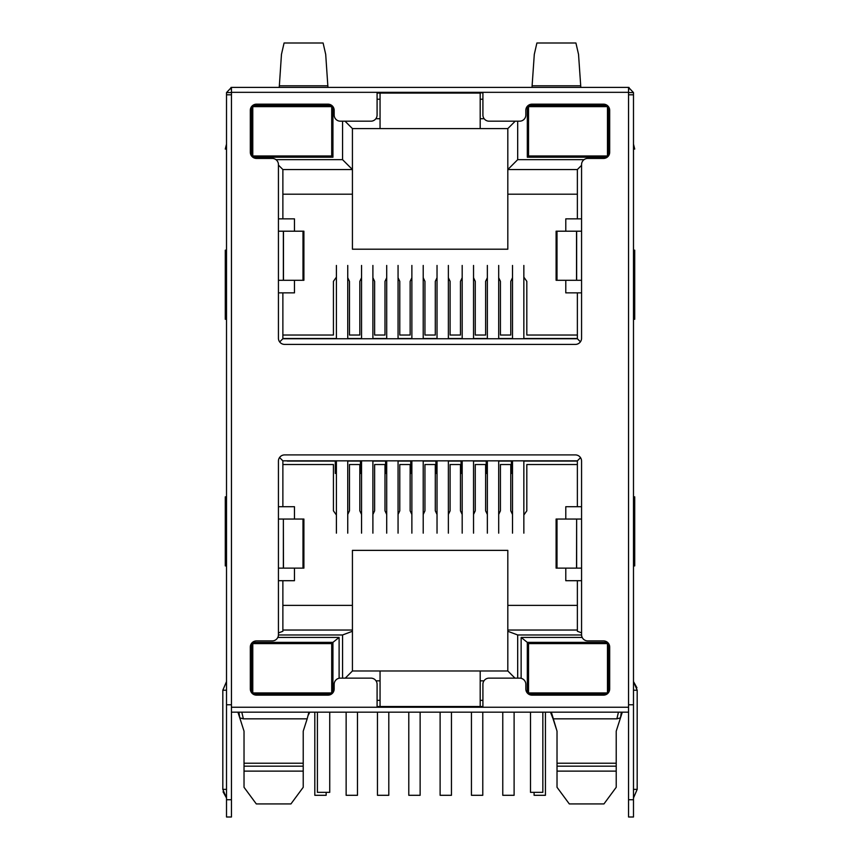 <?xml version="1.0" encoding="UTF-8"?>
<svg xmlns="http://www.w3.org/2000/svg" width="860" height="860" viewBox="0 0 860 860"><rect width="100%" height="100%" fill="white"/><g stroke="black" fill="none" stroke-linecap="round" stroke-linejoin="round"><path stroke-width="1.29" d="M304.01 728.699L307.171 718.831L303.225 731.161L303.225 766.185L244.025 766.185L244.025 731.161L239.768 717.863L243.369 718.831L307.171 718.831L308.912 712.177M244.025 786.803L244.025 771.119L244.025 787.287L256.301 803.928L290.938 803.928L303.225 787.287L303.225 771.119L244.025 771.119L244.025 763.228L303.225 763.228L303.225 786.803M616.222 786.803L616.222 771.119L616.222 787.287L603.946 803.928L569.309 803.928L557.022 787.287L557.022 771.119L557.022 786.803M551.335 712.177L557.022 731.161L557.022 763.228L616.222 763.228L616.222 771.119L557.022 771.119L557.022 763.228L557.022 766.185L616.222 766.185L616.222 731.161L620.479 717.863L616.222 731.161M527.309 157.197L607.225 157.197L527.309 157.197L527.309 106.328M607.225 105.404L528.287 105.404M608.697 155.617L608.697 106.995M332.938 157.197L252.775 157.197L332.938 157.197L332.938 106.64M251.55 106.64L251.55 155.972M331.713 105.404L252.775 105.404M484.137 118.723L480.192 118.723L480.192 128.591L507.819 128.591L515.215 121.185M584.037 159.67L517.688 159.67L517.688 121.185M342.56 121.185L342.56 159.67L275.963 159.67M480.192 118.723L480.192 93.073L377.088 93.073L380.055 93.073L380.055 118.723L375.863 118.723M339.109 678.26L339.109 637.432L277.802 637.432M376.035 680.851L380.055 680.851L380.055 706.501L377.088 706.501M278.425 634.97L342.56 634.97L342.56 678.132M517.688 678.132L517.688 634.97L581.575 634.97M514.968 678.132L507.819 670.983L480.192 670.983L480.192 680.851L483.965 680.851M480.192 680.851L480.192 706.501L380.055 706.501M582.198 637.432L521.138 637.432L521.138 678.314M517.688 159.67L507.819 169.538L507.819 128.591M581.564 165.335L577.372 169.538L507.819 169.538L507.819 194.199L577.372 194.199M577.372 169.538L577.372 218.859L581.564 218.859M581.564 292.862L577.372 292.862L577.372 338.743L580.436 341.807M577.372 338.743L282.875 338.743L279.661 341.947M282.875 338.743L282.875 292.862L278.436 292.862M278.436 218.859L282.875 218.859L282.875 169.538L278.436 165.099M282.875 169.538L352.428 169.538L342.56 159.67M282.875 194.199L352.428 194.199L352.428 128.591L345.032 121.185M352.428 128.591L380.055 128.591L380.055 118.723M251.55 692.687L251.55 643.355M252.475 642.366L332.938 642.366L339.109 637.432M332.938 642.366L332.938 692.687M480.192 670.983L352.428 670.983L345.279 678.132M380.055 670.983L380.055 680.851M352.428 670.983L352.428 631.272L342.56 634.97M294.464 568.127L294.464 580.704L282.875 580.704L282.875 631.272L278.436 632.938M352.428 631.272L352.428 630.036L282.875 630.036M282.875 580.704L278.436 580.704M278.436 506.712L282.875 506.712L282.875 460.831L279.565 457.52M282.875 460.831L577.372 460.831L580.543 457.671M577.372 460.831L577.372 506.712L581.564 506.712M581.564 580.704L577.372 580.704L577.372 631.272L581.564 632.842M577.372 630.036L507.819 630.036L507.819 631.272L517.688 634.97M507.819 670.983L507.819 631.272M527.309 692.999L527.309 642.366L521.138 637.432M527.309 642.366L607.525 642.366M608.697 643.71L608.697 692.332M565.783 231.2L565.783 218.859L577.372 218.859M577.372 292.862L565.783 292.862L565.783 280.285M565.783 519.042L565.783 506.712L577.372 506.712M577.372 580.704L565.783 580.704L565.783 568.127M282.875 218.859L294.464 218.859L294.464 231.2M294.464 280.285L294.464 292.862L282.875 292.862M282.875 506.712L294.464 506.712L294.464 519.042M352.428 194.199L352.428 249.206L507.819 249.206L507.819 194.199M473.537 514.441L475.257 510.818L475.257 464.529L485.62 464.529L485.62 510.818L487.351 514.441M448.372 514.441L450.102 510.818L450.102 464.529L460.465 464.529L460.465 510.818L462.185 514.441M423.217 514.441L424.947 510.818L424.947 464.529L435.3 464.529L435.3 510.818L437.031 514.441M411.875 514.441L410.145 510.818L410.145 464.529L399.782 464.529L399.782 510.818L398.062 514.441M386.71 514.441L384.99 510.818L384.99 464.529L374.627 464.529L374.627 510.818L372.896 514.441M361.555 514.441L359.824 510.818L359.824 464.529L349.472 464.529L349.472 510.818L347.741 514.441M336.4 515.011L333.433 510.818L333.433 464.529L282.875 464.529M523.847 515.011L526.814 510.818L526.814 464.529L577.372 464.529M498.692 514.441L500.423 510.818L500.423 464.529L510.775 464.529L510.775 510.818L512.506 514.441M480.192 128.591L380.055 128.591M482.911 706.501L480.192 706.501M244.025 731.161L239.768 717.863L238.908 712.177M239.768 717.863L238.177 712.908A12.33 12.33 0 0 0 237.919 712.177L239.209 716.133M251.55 660.867L252.775 660.867M332.938 660.867L331.713 660.867M331.358 694.17L253.13 694.17M331.713 675.67L332.938 675.67M251.55 675.67L252.775 675.67M352.428 630.036L352.428 550.368L507.819 550.368L507.819 630.036M352.428 605.375L282.875 605.375M577.372 605.375L507.819 605.375M527.309 675.67L528.534 675.67M608.697 675.67L607.472 675.67M528.642 694.17L606.87 694.17M607.472 660.867L608.697 660.867M527.309 660.867L528.534 660.867M633.487 649.773L633.487 92.579L628.553 92.579M556.237 728.699L553.077 718.831L616.878 718.831L620.479 717.863L621.339 712.177M622.328 712.177L622.07 712.908L622.328 712.177A12.33 12.33 0 0 0 622.07 712.908L620.479 717.863M523.847 277.156L526.814 281.349L526.814 335.035L577.372 335.035M282.875 335.035L333.433 335.035L333.433 281.349L336.4 277.156M361.555 277.737L359.824 281.349L359.824 335.035L349.472 335.035L349.472 281.349L347.741 277.737M386.71 277.737L384.99 281.349L384.99 335.035L374.627 335.035L374.627 281.349L372.896 277.737M411.875 277.737L410.145 281.349L410.145 335.035L399.782 335.035L399.782 281.349L398.062 277.737M437.031 277.737L435.3 281.349L435.3 335.035L424.947 335.035L424.947 281.349L423.217 277.737M462.185 277.737L460.465 281.349L460.465 335.035L450.102 335.035L450.102 281.349L448.372 277.737M487.351 277.737L485.62 281.349L485.62 335.035L475.257 335.035L475.257 281.349L473.537 277.737M512.506 277.737L510.775 281.349L510.775 335.035L500.423 335.035L500.423 281.349L498.692 277.737M309.74 712.177L308.364 715.068M553.077 718.831L550.508 712.177M292.239 692.934L252.775 692.934L252.775 643.603L331.713 643.603L331.713 692.934L292.239 692.934M329.735 712.177L329.735 792.339L317.404 792.339L317.404 712.177M567.998 692.934L528.534 692.934L528.534 643.603L607.472 643.603L607.472 692.934L567.998 692.934M542.843 712.177L542.843 792.339L530.512 792.339L530.512 712.177M347.741 460.831L347.741 533.157M336.4 533.157L336.4 460.831M326.155 792.339L326.155 795.296L314.814 795.296L314.814 712.177M398.062 460.831L398.062 533.157M386.71 533.157L386.71 460.831M388.806 712.177L388.806 795.296L377.465 795.296L377.465 712.177M372.896 460.831L372.896 533.157M361.555 533.157L361.555 460.831M357.481 712.177L357.481 795.296L346.139 795.296L346.139 712.177M448.372 460.831L448.372 533.157M437.031 533.157L437.031 460.831M451.457 712.177L451.457 795.296L440.116 795.296L440.116 712.177M523.847 460.831L523.847 533.157M512.506 533.157L512.506 460.831M534.092 792.339L534.092 795.296L545.433 795.296L545.433 712.177M423.217 460.831L423.217 533.157M411.875 533.157L411.875 460.831M420.131 712.177L420.131 795.296L408.79 795.296L408.79 712.177M498.692 460.831L498.692 533.157M487.351 533.157L487.351 460.831M514.108 712.177L514.108 795.296L502.767 795.296L502.767 712.177M473.537 460.831L473.537 533.157M462.185 533.157L462.185 460.831M482.783 712.177L482.783 795.296L471.441 795.296L471.441 712.177M287.412 460.831L334.669 460.831M523.847 461.078L577.372 461.078M512.506 461.078L510.775 460.831M498.692 461.078L510.775 461.078M487.351 461.078L485.62 460.831M473.537 461.078L485.62 461.078M462.185 461.078L460.465 460.831M448.372 461.078L460.465 461.078M437.031 461.078L435.3 460.831M423.217 461.078L435.3 461.078M411.875 461.078L410.145 460.831M398.062 461.078L410.145 461.078M386.71 461.078L384.99 460.831M372.896 461.078L384.99 461.078M361.555 461.078L359.824 460.831M347.741 461.078L359.824 461.078M336.4 461.078L287.283 461.078M336.4 473.409L335.282 473.409L335.282 461.078M361.555 473.409L360.447 473.409L360.447 461.078M386.71 473.409L385.602 473.409L385.602 461.078M411.875 473.409L410.757 473.409L410.757 461.078M437.031 473.409L435.923 473.409L435.923 461.078M462.185 473.409L461.078 473.409L461.078 461.078M487.351 473.409L486.233 473.409L486.233 461.078M512.506 473.409L511.399 473.409L511.399 461.078M423.217 338.743L423.217 265.45M411.875 265.45L411.875 338.743M523.847 338.743L523.847 265.45M512.506 265.45L512.506 338.743M498.692 338.743L498.692 265.45M487.351 265.45L487.351 338.743M448.372 338.743L448.372 265.45M437.031 265.45L437.031 338.743M398.062 338.743L398.062 265.45M386.71 265.45L386.71 338.743M347.741 338.743L347.741 265.45M336.4 265.45L336.4 338.743M473.537 338.743L473.537 265.45M462.185 265.45L462.185 338.743M372.896 338.743L372.896 265.45M361.555 265.45L361.555 338.743M282.875 338.496L336.4 338.496M347.741 338.496L361.555 338.496M372.896 338.496L386.71 338.496M398.062 338.496L411.875 338.496M423.217 338.496L437.031 338.496M448.372 338.496L462.185 338.496M473.537 338.496L487.351 338.496M498.692 338.496L512.506 338.496M523.847 338.496L577.372 338.496M292.239 155.972L252.775 155.972L252.775 106.64L331.713 106.64L331.713 155.972L292.239 155.972M567.998 155.972L528.534 155.972L528.534 106.64L607.472 106.64L607.472 155.972L567.998 155.972M331.713 107.618L332.938 107.618M251.55 107.618L252.775 107.618M607.472 107.618L608.697 107.618M527.309 107.618L528.534 107.618M377.088 92.826L482.911 92.826M608.697 118.723L607.472 118.723M528.534 118.723L527.309 118.723M332.938 118.723L331.713 118.723M252.775 118.723L251.55 118.723M633.487 789.372L637.185 789.372L633.487 798.005L637.185 789.372L637.185 690.225L633.487 690.225M525.234 87.397L531.996 87.397L525.234 87.397M587.584 87.397L580.822 87.397L578.533 54.363L575.92 43L536.898 43L534.296 54.363L531.996 87.397L587.584 87.397M334.766 87.397L328.004 87.397L327.832 85.785L279.349 85.785L281.467 54.363L284.079 43L323.102 43L325.704 54.373L327.832 85.785M226.513 649.773L226.513 475.881L226.513 681.582L222.815 690.214L222.815 789.372L226.513 789.372M303 231.2L303 280.285L303.902 280.285L303.902 231.2L278.436 231.2L278.436 164.604A6.17 6.17 0 0 0 272.265 158.433L256.484 158.433A6.17 6.17 0 0 1 250.314 152.263L250.314 110.338A6.17 6.17 0 0 1 256.484 104.168L328.004 104.168A6.17 6.17 0 0 1 334.175 110.338L334.175 115.025A6.17 6.17 0 0 0 340.345 121.185L370.929 121.185A6.17 6.17 0 0 0 377.088 115.025L377.088 92.332L231.447 92.332L231.447 94.794L226.513 94.794L226.513 704.77L231.447 704.77L231.447 707.242L628.553 707.242L628.553 712.177L231.447 712.177L231.447 817L226.513 817L226.513 690.225C226.513 679.97 226.513 679.97 226.513 690.225L222.815 690.225L226.513 681.582M226.513 250.185L225.277 250.185L225.277 319.254L226.513 319.254M226.513 144.125L225.277 149.059L226.513 149.059M226.513 496.844L225.277 496.844L225.277 565.901L226.513 565.901M581.564 519.042L581.564 461.078A6.17 6.17 0 0 0 575.404 454.908L284.596 454.908A6.17 6.17 0 0 0 278.436 461.078L278.436 519.042L283.359 519.042L283.359 568.127L278.436 568.127L278.436 634.723A6.17 6.17 0 0 1 272.265 640.893L256.484 640.893A6.17 6.17 0 0 0 250.314 647.053L250.314 688.989A6.17 6.17 0 0 0 256.484 695.149L328.004 695.149A6.17 6.17 0 0 0 334.175 688.989L334.175 684.302A6.17 6.17 0 0 1 340.345 678.132L370.929 678.132A6.17 6.17 0 0 1 377.088 684.302L377.088 706.995L482.911 706.995L482.911 684.302A6.17 6.17 0 0 1 489.071 678.132L519.655 678.132A6.17 6.17 0 0 1 525.825 684.302L525.825 688.989A6.17 6.17 0 0 0 531.996 695.149L603.516 695.149A6.17 6.17 0 0 0 609.686 688.989L609.686 647.053A6.17 6.17 0 0 0 603.516 640.893L587.735 640.893A6.17 6.17 0 0 1 581.564 634.723L581.564 568.127L576.641 568.127L576.641 519.042L581.564 519.042L581.564 568.127M628.553 707.242L628.553 92.332L482.911 92.332L482.911 115.025A6.17 6.17 0 0 0 489.071 121.185L519.655 121.185A6.17 6.17 0 0 0 525.825 115.025L525.825 110.338A6.17 6.17 0 0 1 531.996 104.168L603.516 104.168A6.17 6.17 0 0 1 609.686 110.338L609.686 152.263A6.17 6.17 0 0 1 603.516 158.433L587.735 158.433A6.17 6.17 0 0 0 581.564 164.604L581.564 338.249A6.17 6.17 0 0 1 575.404 344.409L284.596 344.409A6.17 6.17 0 0 1 278.436 338.249L278.436 231.2M576.533 568.127L576.641 519.042L576.533 568.127L556.097 568.127L556.097 519.042L576.533 519.042M581.564 231.2L576.641 231.2L576.641 280.285L576.641 231.2L556.097 231.2L556.097 280.285L581.564 280.285M303 280.285L283.359 280.285L283.359 231.2L283.359 280.285L278.436 280.285M231.447 712.177L231.447 707.242M283.359 519.042L283.467 568.127L283.359 519.042M303 519.042L303 568.127L303.902 568.127L303.902 519.042L283.467 519.042M303 568.127L283.467 568.127M628.499 94.794L633.487 94.794L633.487 704.77L628.553 704.77M628.553 712.177L628.553 799.736L633.487 799.736L633.487 704.77M628.553 799.736L628.553 817L633.487 817L633.487 799.736M231.447 92.332L231.447 87.397L628.553 87.397L628.553 92.332M377.088 92.332L482.911 92.332M279.349 85.785L279.177 87.397L272.416 87.397M628.553 87.397L633.487 92.579M231.447 87.397L226.513 92.579L226.513 419.142L226.513 190.941M226.513 704.77L226.513 697.374M231.501 94.794L231.447 92.579L226.513 92.579M226.513 475.881L226.513 419.142M231.447 94.794L231.447 704.77M633.487 144.125L634.723 149.059L633.487 149.059M633.487 496.844L634.723 496.844L634.723 565.901L633.487 565.901M633.487 250.185L634.723 250.185L634.723 319.254L633.487 319.254M377.088 99.233L380.055 99.233M377.088 700.33L380.055 700.33M480.192 700.33L482.911 700.33M480.192 99.233L482.911 99.233M241.789 712.177L243.369 718.831M251.55 652.536L252.775 652.536M331.713 652.536L332.938 652.536M332.938 684.001L331.713 684.001M252.775 684.001L251.55 684.001M332.938 647.612L331.713 647.612M252.775 647.612L251.55 647.612M527.309 684.001L528.534 684.001M607.472 684.001L608.697 684.001M608.697 652.536L607.472 652.536M528.534 652.536L527.309 652.536M527.309 647.612L528.534 647.612M607.472 647.612L608.697 647.612M616.878 718.831L618.458 712.177M251.55 688.914L252.775 688.914M331.713 688.914L332.938 688.914M608.697 688.914L607.472 688.914M528.534 688.914L527.309 688.914M278.436 568.127L278.436 519.042M283.467 280.285L283.467 231.2M576.533 231.2L576.533 280.285M557 519.042L557 568.127M557 231.2L557 280.285M580.65 85.785L532.168 85.785M226.513 799.736L231.447 799.736M230.985 87.441L231.447 90.773M629.015 87.441L628.553 90.773M238.177 712.908L237.919 712.177M637.185 690.225L633.487 681.582L636.927 687.753M222.815 789.372L226.513 798.005L223.062 791.813"/></g></svg>
